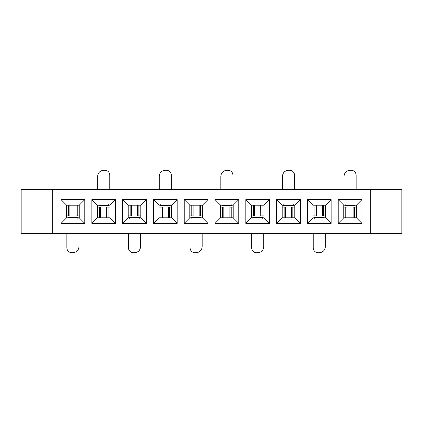 <?xml version="1.0" encoding="UTF-8"?>
<svg xmlns="http://www.w3.org/2000/svg" width="423" height="423" viewBox="0 0 423 423"><rect width="100%" height="100%" fill="white"/><g stroke="black" fill="none" stroke-linecap="round" stroke-linejoin="round"><path stroke-width="0.63" d="M52.674 189.678L52.674 233.322L21.15 233.322L21.15 189.678L401.85 189.678L401.85 233.322L370.326 233.322L370.326 189.678M52.674 233.322L370.326 233.322M84.801 199.619L84.801 223.381L61.039 223.381L61.039 199.619L84.801 199.619L79.223 205.197L79.223 217.803L84.801 223.381M115.595 199.619L115.595 223.381L91.833 223.381L91.833 199.619L115.595 199.619L110.022 205.197L110.022 217.803L115.595 223.381M146.395 199.619L146.395 223.381L122.628 223.381L122.628 199.619L146.395 199.619L140.817 205.197L140.817 217.803L146.395 223.381M177.189 199.619L177.189 223.381L153.427 223.381L153.427 199.619L177.189 199.619L171.611 205.197L171.611 217.803L177.189 223.381M207.984 199.619L207.984 223.381L184.222 223.381L184.222 199.619L207.984 199.619L202.406 205.197L202.406 217.803L207.984 223.381M238.778 199.619L238.778 223.381L215.016 223.381L215.016 199.619L238.778 199.619L233.2 205.197L233.2 217.803L238.778 223.381M269.573 199.619L269.573 223.381L245.811 223.381L245.811 199.619L269.573 199.619L264 205.197L264 217.803L269.573 223.381M300.372 199.619L300.372 223.381L276.605 223.381L276.605 199.619L300.372 199.619L294.794 205.197L294.794 217.803L300.372 223.381M331.167 199.619L331.167 223.381L307.405 223.381L307.405 199.619L331.167 199.619L325.588 205.197L325.588 217.803L331.167 223.381M361.961 199.619L361.961 223.381L338.199 223.381L338.199 199.619L361.961 199.619L356.383 205.197L356.383 217.803L361.961 223.381M356.383 217.803L343.777 217.803L338.199 223.381M343.777 217.803L343.777 205.197L338.199 199.619M343.777 205.197L356.383 205.197M325.588 217.803L312.978 217.803L307.405 223.381M312.978 217.803L312.978 205.197L307.405 199.619M312.978 205.197L325.588 205.197M294.794 217.803L282.183 217.803L276.605 223.381M282.183 217.803L282.183 205.197L276.605 199.619M282.183 205.197L294.794 205.197M264 217.803L251.389 217.803L245.811 223.381M251.389 217.803L251.389 205.197L245.811 199.619M251.389 205.197L264 205.197M233.2 217.803L220.595 217.803L215.016 223.381M220.595 217.803L220.595 205.197L215.016 199.619M220.595 205.197L233.2 205.197M202.406 217.803L189.8 217.803L184.222 223.381M189.8 217.803L189.8 205.197L184.222 199.619M189.8 205.197L202.406 205.197M171.611 217.803L159 217.803L153.427 223.381M159 217.803L159 205.197L153.427 199.619M159 205.197L171.611 205.197M140.817 217.803L128.206 217.803L122.628 223.381M128.206 217.803L128.206 205.197L122.628 199.619M128.206 205.197L140.817 205.197M110.022 217.803L97.412 217.803L91.833 223.381M97.412 217.803L97.412 205.197L91.833 199.619M97.412 205.197L110.022 205.197M79.223 217.803L66.617 217.803L61.039 223.381M66.617 217.803L66.617 205.197L61.039 199.619M66.617 205.197L79.223 205.197M345.242 204.758L345.263 205.842L345.263 204.769M345.263 205.837L354.96 205.768L345.263 205.848M354.611 205.197L354.966 205.292L354.966 204.716L354.96 205.768M344.015 189.678L344.015 176.338C344.375 172.658 346.4 170.638 350.08 170.279L351.291 170.279C354.236 170.564 355.854 172.182 356.14 175.127L356.14 189.678M283.648 204.758L283.669 205.842L283.674 204.769M283.669 205.837L293.372 205.768L283.669 205.848M293.023 205.197L293.372 205.292L293.372 204.716L293.372 205.768M282.427 189.678L282.427 176.338C282.786 172.658 284.806 170.638 288.491 170.279L289.702 170.279C292.647 170.564 294.265 172.182 294.551 175.127L294.551 189.678M222.059 204.758L222.08 205.842L222.08 204.769M222.08 205.837L231.778 205.768L222.08 205.848M231.429 205.197L231.783 205.292L231.783 204.716L231.778 205.768M220.838 189.678L220.838 176.338C221.197 172.658 223.217 170.638 226.897 170.279L228.108 170.279C231.058 170.564 232.671 172.182 232.962 175.127L232.962 189.678M160.47 204.758L160.486 205.842L160.491 204.769M160.486 205.837L170.189 205.768L160.486 205.848M169.84 205.197L170.189 205.292L170.189 204.716L170.189 205.768M159.244 189.678L159.244 176.338C159.603 172.658 161.623 170.638 165.308 170.279L166.519 170.279C169.464 170.564 171.082 172.182 171.368 175.127L171.368 189.678M98.876 204.758L98.897 205.842L98.903 204.769M98.897 205.837L108.6 205.768L98.897 205.848M108.246 205.197L108.6 205.292L108.6 204.716L108.6 205.768M97.655 189.678L97.655 176.338C98.014 172.658 100.034 170.638 103.714 170.279L104.93 170.279C107.876 170.564 109.488 172.182 109.779 175.127L109.779 189.678M77.758 218.242L77.737 217.158L77.737 218.231M77.737 217.163L68.04 217.232L77.737 217.152M68.389 217.803L68.034 217.708L68.034 218.284L68.04 217.232M78.985 233.322L78.985 246.662C78.625 250.342 76.6 252.362 72.92 252.721L71.709 252.721C68.764 252.436 67.146 250.818 66.86 247.873L66.86 233.322M139.352 218.242L139.331 217.158L139.326 218.231M139.331 217.163L129.628 217.232L139.331 217.152M129.977 217.803L129.628 217.708L129.628 218.284L129.628 217.232M140.573 233.322L140.573 246.662C140.214 250.342 138.194 252.362 134.509 252.721L133.298 252.721C130.353 252.436 128.735 250.818 128.449 247.873L128.449 233.322M200.941 218.242L200.92 217.158L200.92 218.231M200.92 217.163L191.222 217.232L200.92 217.152M191.571 217.803L191.217 217.708L191.217 218.284L191.222 217.232M202.162 233.322L202.162 246.662C201.803 250.342 199.783 252.362 196.103 252.721L194.892 252.721C191.942 252.436 190.329 250.818 190.038 247.873L190.038 233.322M262.53 218.242L262.514 217.158L262.509 218.231M262.514 217.163L252.811 217.232L262.514 217.152M253.16 217.803L252.811 217.708L252.811 218.284L252.811 217.232M263.756 233.322L263.756 246.662C263.397 250.342 261.377 252.362 257.692 252.721L256.481 252.721C253.536 252.436 251.918 250.818 251.632 247.873L251.632 233.322M324.124 218.242L324.103 217.158L324.097 218.231M324.103 217.163L314.4 217.232L324.103 217.152M314.754 217.803L314.4 217.708L314.4 218.284L314.4 217.232M325.345 233.322L325.345 246.662C324.986 250.342 322.966 252.362 319.286 252.721L318.07 252.721C315.124 252.436 313.512 250.818 313.221 247.873L313.221 233.322M345.617 205.197L345.263 205.292M325.588 215.862L322.352 215.862L322.352 205.197M322.305 205.197L322.352 215.862M316.193 215.862L312.978 215.862M284.029 205.197L283.674 205.292M254.604 215.862L251.389 215.862M264 215.862L260.764 215.862L260.764 205.197M260.716 205.197L260.764 215.862M222.435 205.197L222.08 205.292M193.01 215.862L189.8 215.862M202.406 215.862L199.17 215.862L199.17 205.197M199.122 215.862L199.122 205.197L199.17 215.862M160.846 205.197L160.491 205.292M131.421 215.862L128.206 215.862M140.817 215.862L137.581 215.862L137.581 205.197M137.533 205.197L137.581 215.862M99.257 205.197L98.903 205.292M79.223 215.862L75.987 215.862L75.987 205.197M75.939 205.197L75.987 215.862M69.827 215.862L66.617 215.862M77.383 217.803L77.737 217.708M97.412 207.138L100.648 207.138L100.648 217.803M100.695 217.803L100.648 207.138M106.808 207.138L110.022 207.138M138.971 217.803L139.326 217.708M168.396 207.138L171.611 207.138M159 207.138L162.236 207.138L162.236 217.803M162.284 207.138L162.284 217.803L162.236 207.138M200.565 217.803L200.92 217.708M229.99 207.138L233.2 207.138M220.595 207.138L223.83 207.138L223.83 217.803M223.878 217.803L223.83 207.138M262.154 217.803L262.509 217.708M282.183 207.138L285.419 207.138L285.419 217.803M285.467 217.803L285.419 207.138M291.579 207.138L294.794 207.138M323.743 217.803L324.097 217.708M343.777 207.138L347.013 207.138L347.013 217.803M347.061 207.138L347.061 217.803L347.013 207.138M353.173 207.138L356.383 207.138M323.616 205.197L323.616 215.862M316.219 205.197L316.219 215.862M314.955 205.197L314.955 215.862M254.625 205.197L254.625 215.862M253.361 205.197L253.361 215.862M262.022 205.197L262.022 215.862M193.036 205.197L193.036 215.862M191.772 205.197L191.772 215.862M200.433 205.197L200.433 215.862M131.447 205.197L131.447 215.862M130.178 205.197L130.178 215.862M138.844 205.197L138.844 215.862M77.25 205.197L77.25 215.862M69.853 205.197L69.853 215.862M68.589 205.197L68.589 215.862M99.384 217.803L99.384 207.138M106.781 217.803L106.781 207.138M108.045 217.803L108.045 207.138M168.375 217.803L168.375 207.138M169.639 217.803L169.639 207.138M160.978 217.803L160.978 207.138M229.964 217.803L229.964 207.138M231.228 217.803L231.228 207.138M222.567 217.803L222.567 207.138M284.156 217.803L284.156 207.138M291.553 217.803L291.553 207.138M292.822 217.803L292.822 207.138M345.75 217.803L345.75 207.138M353.147 217.803L353.147 207.138M354.411 217.803L354.411 207.138M316.298 205.197L316.298 215.862M254.704 205.197L254.704 215.862M193.115 205.197L193.115 215.862M131.521 205.197L131.521 215.862M69.932 205.197L69.932 215.862M106.702 217.803L106.702 207.138M168.296 217.803L168.296 207.138M229.885 217.803L229.885 207.138M291.479 217.803L291.479 207.138M353.068 217.803L353.068 207.138"/></g></svg>
